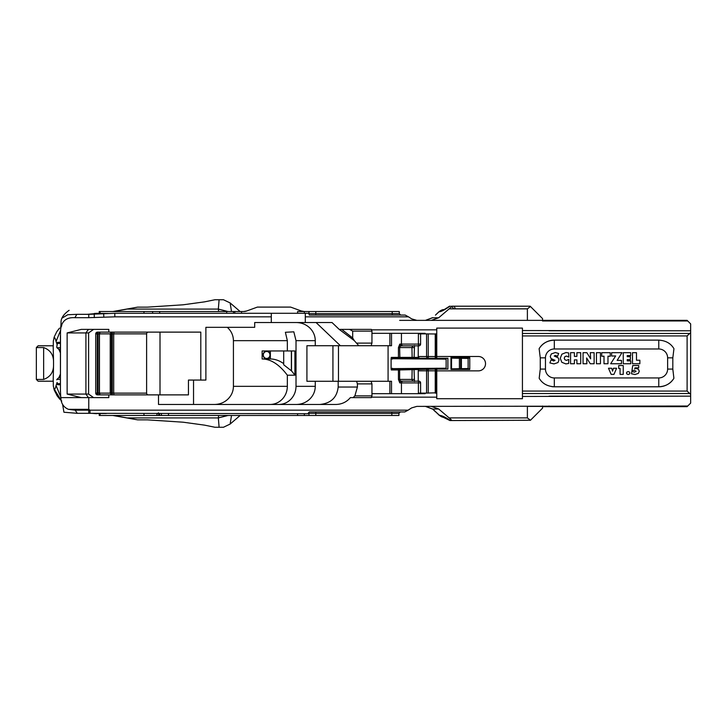 <?xml version="1.0" encoding="UTF-8"?>
<svg xmlns="http://www.w3.org/2000/svg" width="727" height="727" viewBox="0 0 727 727"><rect width="100%" height="100%" fill="white"/><g stroke="black" fill="none" stroke-linecap="round" stroke-linejoin="round"><path stroke-width="1.09" d="M449.522 306.203L444.024 309.693L439.035 311.765L435.546 315.036M388.082 381.284L388.082 345.716M446.133 358.529L446.133 369.08L447.877 369.08L447.877 358.266L436.763 358.266L436.763 328.104L522.431 328.104L522.431 330.549L690.65 330.776L690.65 323.888L687.106 320.343L542.56 320.343L542.56 320.98L542.56 318.608L530.446 306.494L527.384 308.866L449.15 308.866L438.663 317.781L431.293 320.371M296.207 404.466C301.441 404.394 305.931 402.622 309.693 399.159C313.328 395.588 315.191 391.317 315.273 386.337L296.016 386.337L296.016 340.663L315.273 340.663L315.273 345.716L306.921 345.716L306.921 381.284L389.881 381.284L389.881 393.661M391.526 393.661L391.526 381.284L389.881 381.284M332.93 381.284L332.93 345.716M296.016 386.337C295.944 391.317 294.253 395.588 290.954 399.159C287.547 402.622 283.466 404.394 278.723 404.466M227.297 327.323L227.86 327.841C231.504 331.421 233.358 335.701 233.422 340.663L287.347 340.663L285.384 332.284L293.826 331.83L296.016 340.663M315.273 340.663C315.191 335.683 313.328 331.412 309.693 327.841C305.931 324.378 301.441 322.606 296.207 322.534M287.347 340.663L287.347 350.95L262.129 350.95L262.129 358.984L270.371 358.984L262.129 358.984C270.862 359.038 279.268 364.454 287.347 375.214L287.347 386.337L233.422 386.337C233.358 391.299 231.504 395.579 227.86 399.159C224.198 402.604 219.727 404.366 214.438 404.466M287.347 375.214L294.908 375.214L294.908 350.95L287.347 350.95M270.053 404.466C274.797 404.394 278.868 402.622 282.276 399.159C285.575 395.588 287.265 391.317 287.347 386.337M98.136 313.301L97.373 313.319M99.208 313.292L87.222 314.328M61.74 401.086L57.415 396.215L54.334 390.299L53.325 385.992L53.289 381.212L38.122 381.212L36.35 379.439L36.35 347.561L38.122 345.788L53.289 345.788L53.325 341.008L54.334 336.701L56.788 331.712L59.569 328.095M87.267 314.328L99.236 313.292M108.178 313.482L96.537 313.337A0.881 0.881 0 0 0 96.537 313.337L94.383 313.455M96.573 313.337A0.881 0.881 0 0 1 97.027 313.464A0.881 0.872 100.7 0 0 96.627 313.437L91.756 314.264M240.128 415.48L230.132 424.068L223.434 427.267L214.992 427.267L204.487 425.131L183.168 422.205L147.445 419.861L137.612 419.861L112.867 415.48M94.992 413.345L96.627 413.563A0.881 0.872 79.3 0 0 97 413.518A0.881 0.881 0 0 1 96.537 413.663L91.893 413.336M112.867 311.519L137.612 307.139L127.071 309.084L218.345 309.084L219.1 299.733L223.434 299.733L230.132 302.932L231.513 311.519M219.1 299.733L214.992 299.733L204.487 301.869L183.168 304.795L147.445 307.139L137.612 307.139M408.129 410.164L404.812 411.936L309.311 411.936L307.821 413.708L88.767 413.327L88.767 410.164L408.129 410.164L411.646 407.902L416.844 406.384L687.724 406.039L690.65 403.112L690.65 396.151L522.431 396.451L522.431 398.732L436.763 398.732L436.763 397.151L371.533 397.151M91.975 413.336L106.06 413.518M294.908 375.214A213.184 64.103 -90 0 0 291.5 370.897L283.694 364.772L283.694 350.95M283.694 363.636A213.184 64.103 -90 0 0 270.371 358.984L270.371 354.485A3.835 3.662 90 0 0 263.083 354.967A3.835 3.662 90 0 0 270.371 355.439M291.5 350.95L291.5 370.897M420.597 393.134L420.597 382.902A1.745 1.745 0 0 0 418.861 381.157A1.745 1.663 -90 0 1 420.524 382.902L418.388 382.902L418.388 393.134L425.141 393.134L425.141 393.661L371.951 393.661M446.133 368.825L446.133 368.207L391.099 368.644L391.299 369.952L398.441 369.952L398.441 379.421L399.786 382.902L400.268 381.675L401.431 381.157L413.627 381.157L412.427 380.648L411.936 379.421L399.641 379.421L399.641 369.952L435.927 369.08L435.237 369.08L435.582 370.825L435.582 369.425L436.754 369.08L446.133 369.08M391.099 368.644L391.099 358.711L446.133 359.138L446.133 368.207M428.23 333.866L428.23 358.266L436.763 358.266L435.582 357.92L435.582 356.53L418.234 356.53A1.745 1.663 90 0 0 418.452 357.402L419.633 358.266L428.23 358.266L392.307 358.266L391.299 357.402L391.099 358.711M401.44 333.339L401.44 344.098L399.786 344.098L398.441 347.579L398.441 357.402L391.299 357.402M391.299 369.952L392.307 369.08L435.237 369.08L435.927 392.789L435.927 369.08L436.754 369.08L436.763 368.207M389.881 333.339L389.881 345.716L391.526 345.716L391.526 333.339M389.881 345.716L340.39 345.716L316.081 322.534M371.951 333.339L425.141 333.339L425.141 333.866L418.388 333.866L418.388 344.098L420.524 344.098A1.745 1.663 -90 0 1 418.861 345.843A1.745 1.745 0 0 0 420.597 344.098L420.597 333.866M418.452 357.402L398.441 357.402A0.872 0.827 90 0 0 399.268 358.266L392.307 358.266L392.307 359.138M399.268 358.266L413.218 358.266A0.872 0.827 -90 0 0 414.045 357.402L413.254 358.266M436.754 358.266L435.482 358.166M428.23 358.266A1.745 1.663 -90 0 1 426.567 356.53L426.567 333.866M425.141 333.866L436.763 334.002M435.927 358.266L435.927 334.211L436.763 334.211L436.763 356.484L478.33 356.484A7.188 7.188 0 0 1 485.527 363.673A7.188 7.188 0 0 1 478.33 370.87L436.763 370.87M447.877 369.08L436.763 369.08L436.763 392.789L435.237 392.789A0.7 0.7 0 0 0 435.328 393.134L435.927 393.134M451.531 358.129L468.243 358.447L469.76 357.575L450.967 357.575L451.531 358.129L451.531 368.871L468.243 368.553L469.76 369.425L469.76 357.575M450.967 357.575L450.967 369.425L451.531 368.871M392.307 368.207L392.307 369.08L399.268 369.08A0.872 0.827 90 0 0 398.441 369.952L399.641 369.952L399.868 369.08L399.268 369.08M435.582 357.92L435.927 333.866L435.328 333.866A0.7 0.7 0 0 0 435.237 334.211L435.927 333.866M418.234 356.53L418.234 345.843M414.49 381.521L414.045 369.952A0.872 0.827 -90 0 0 413.218 369.08L399.868 369.08M461.409 368.553L461.409 358.447M297.588 313.292L297.588 311.519L399.287 311.519L399.287 313.646L400.704 315.064M99.236 313.482L99.236 311.519L243.654 311.519A8.86 8.86 0 0 0 246.689 310.983L243.654 311.519M418.452 369.952A1.745 1.663 90 0 0 418.234 370.825L426.567 370.825A1.745 1.663 -90 0 1 428.23 369.08L428.23 370.825L426.567 370.825L426.567 393.134M425.141 393.134L436.763 392.789M436.763 329.849L371.533 329.849M93.61 329.376L88.594 332.921L67.129 332.921L81.306 329.376L108.814 329.376L108.814 332.121L97.482 332.121A1.745 1.745 0 0 0 95.737 333.866L95.737 393.134A1.745 1.745 0 0 0 97.482 394.879L188.447 394.879L188.447 380.067L205.886 380.067L205.886 327.323L254.686 327.323L254.686 322.534L332.021 322.534L339.2 329.376L354.303 340.636L352.686 337.982L341.726 329.376L339.954 329.376M305.295 322.534L305.295 313.292L308.748 313.292L309.311 315.064L405.184 315.064L408.492 316.836L305.295 316.836M399.659 320.371L416.844 320.371L411.646 318.862L408.492 316.836M416.844 320.371L542.56 320.371L527.384 320.371L527.384 308.866M687.724 320.961L542.56 320.961M418.234 381.157L418.234 370.825M436.763 393.134L436.763 397.151M158.504 394.879L158.504 404.466L335.829 404.466C341.781 404.33 346.625 402.049 350.359 397.624L371.37 397.624L371.951 395.879L354.885 395.879L357.411 387.037L357.411 383.901L371.951 383.901L371.951 395.879M399.868 358.266L399.641 347.579L400.168 346.352L401.431 345.843L413.627 345.843L412.427 346.352L411.936 347.579L413.645 347.579M418.388 344.098A1.745 0.473 90 0 0 418.861 345.843L403.094 345.843A1.745 1.654 -90 0 1 401.44 344.098L418.388 344.098M399.786 344.098L400.268 345.325L403.094 345.843M398.441 379.421L399.641 379.421L400.168 380.648L401.431 381.157L418.861 381.157A1.745 0.473 90 0 0 418.388 382.902L401.44 382.902L401.44 393.661M193.536 404.466L193.536 380.067M358.802 345.716L354.303 340.636M352.686 337.982L352.686 331.121L371.951 331.121L371.951 343.099L371.079 345.716M356.884 343.099L371.951 343.099M319.889 404.466C330.912 403.358 337.01 397.551 338.173 387.037L357.411 387.037M354.885 395.879L353.104 397.624M690.65 394.352L687.106 391.062L687.106 335.938L690.65 332.648L690.65 396.151L549.021 396.151M689.85 393.534L522.431 393.534L522.431 396.451M687.106 391.062L522.431 391.062L522.431 393.534M522.431 391.062L522.431 330.549M371.079 381.284L371.951 383.901M391.835 415.48L391.835 413.354L398.923 413.354L398.923 415.48L161.403 415.48L161.403 413.708M108.814 394.879L108.814 397.624L81.306 397.624L67.129 394.079L88.594 394.079L93.61 397.624M88.594 332.921L88.594 394.079M160.013 332.121L160.013 394.879M200.797 380.067L200.797 332.121L108.814 332.121M271.298 316.836L114.811 316.836L88.767 317.69L88.767 314.328L114.802 313.292L271.298 313.292L271.298 322.534M62.277 317.981L67.729 314.746L76.853 314.328L74.872 317.69L88.767 317.69M74.872 317.69C65.775 317.136 60.986 321.661 60.505 331.267L60.423 391.989L60.423 335.192M60.423 390.126L60.768 397.624C61.05 403.394 63.622 407.302 68.465 409.337L75.19 410.164L88.767 410.164L88.767 409.337L90.012 410.164L90.012 413.327M271.298 313.292L305.295 313.292M315.273 381.284L315.273 386.337M338.173 381.284L338.173 387.037M371.951 331.121L371.37 329.376L349.587 329.376L352.686 331.121M349.587 329.376L341.726 329.376M315.273 345.716L340.39 345.716M356.584 381.284L357.411 383.901M687.106 335.938L522.431 335.938M689.85 333.466L522.431 333.466M148.363 394.879A1.745 1.745 0 0 1 146.618 393.134L113.703 393.134A1.745 0.881 -90 0 0 114.575 394.879M114.575 332.121A1.745 0.881 -90 0 0 113.703 333.866L146.618 333.866A1.745 1.745 0 0 1 148.363 332.121M97.482 332.121L97.273 333.866L111.422 333.866L111.149 332.121L110.231 333.866L110.231 393.134L111.149 394.879L111.34 394.37L111.422 393.134L97.273 393.134L97.482 394.879M270.371 350.95L270.371 354.485M266.636 358.447A3.49 3.326 -90 0 1 263.31 354.967A3.49 3.326 -90 0 1 266.636 351.477A3.49 3.326 -90 0 1 269.962 354.967A3.49 3.326 -90 0 1 266.636 358.447M554.319 348.978A8.86 8.86 0 0 0 545.459 357.838L545.459 369.08A8.86 8.86 0 0 0 554.319 377.94L658.771 377.94A8.86 8.86 0 0 0 667.622 369.08L667.622 357.838A8.86 8.86 0 0 0 658.771 348.978L554.319 348.978L554.319 340.127L658.771 340.127C665.796 340.563 670.857 343.426 673.956 348.724L672.82 357.838L672.811 369.08L673.902 378.276C670.785 383.529 665.741 386.364 658.771 386.791L554.319 386.791C547.331 386.364 542.287 383.52 539.18 378.276L540.27 369.08L540.261 357.838L539.125 348.724C542.233 343.426 547.295 340.554 554.319 340.127A17.712 17.712 0 0 0 539.125 348.724M495.905 328.104L506.365 328.104L495.905 328.104M549.021 330.776L690.65 330.776L690.65 332.648M233.422 340.663L233.422 386.337M542.56 406.384L527.384 406.384L527.384 417.898L530.446 420.27L542.56 408.156L542.56 406.384M54.016 389.327L53.916 388.963C54.498 390.099 55.225 388.972 56.079 385.574L57.106 382.429L57.597 384.719L57.442 383.665L60.423 383.647M56.079 385.574L60.659 396.66M60.423 377.713L58.723 377.74L60.423 377.731M60.423 374.069L58.869 377.722M53.743 388.291L61.313 400.695M60.568 330.44L56.079 341.426L57.097 344.553L57.606 342.326L60.423 342.317M60.423 352.931L58.923 349.405L60.423 349.405M291.373 370.879L291.373 350.95M687.106 406.657L549.021 406.657L687.106 406.657L687.742 406.02M114.811 316.836L114.802 313.292M103.816 317.236L103.661 313.773M673.902 378.276A17.712 17.712 0 0 1 658.771 386.791L658.771 377.94M554.319 377.94L554.319 386.791A17.712 17.712 0 0 1 551.811 386.619M540.425 380.076A17.712 17.712 0 0 1 539.18 378.276M557.582 356.257L558.645 353.476L555.346 352.531L551.32 353.94L550.239 356.539L551.039 358.556L555.019 360.31L553.747 361.001L551.084 359.874L549.876 362.927L553.992 363.909L558.027 362.537L558.999 359.983L558.172 357.82L554.228 356.03L555.373 355.439L557.582 356.257M568.659 363.464L568.778 359.374L566.533 360.383L564.888 359.774L564.243 358.238L564.824 356.712L566.433 356.057L568.778 357.111L568.668 352.958L566.015 352.531L561.88 354.194L560.253 358.302L561.835 362.31L565.87 363.909L568.659 363.464M570.577 363.754L574.403 363.754L574.403 359.892L576.893 359.892L576.893 363.754L580.719 363.754L580.719 352.686L576.893 352.686L576.893 356.394L574.403 356.394L574.403 352.686L570.577 352.686L570.577 363.754M583.054 363.754L586.88 363.754L586.625 357.948L590.297 363.754L594.123 363.754L594.123 352.686L590.297 352.686L590.642 358.829L586.88 352.686L583.054 352.686L583.054 363.754M596.449 363.754L600.438 363.754L600.438 352.686L596.449 352.686L596.449 363.754M604.01 363.754L607.972 363.754L607.972 356.185L610.235 356.285L610.235 352.686L601.747 352.686L601.747 356.285L604.01 356.185L604.01 363.754M611.634 352.686L611.634 356.048L615.66 355.948L610.671 363.754L621.467 363.754L621.467 360.383L617.141 360.383L621.967 352.686L611.634 352.686M623.248 363.754L630.8 363.754L630.8 360.846L627.237 360.846L627.237 359.601L630.382 359.601L630.382 356.693L627.237 356.693L627.237 355.594L630.7 355.594L630.7 352.686L623.248 352.686L623.248 363.754M632.49 363.754L639.869 363.754L639.869 360.228L636.479 360.228L636.479 352.686L632.49 352.686L632.49 363.754M632.717 365.527L631.945 370.697L634.262 370.297L636.089 371.279L634.489 372.188L631.863 371.415L631.509 373.805L635.071 374.505L638.351 373.378L639.269 371.297L638.488 369.289L636.134 368.425L634.68 368.907L634.953 367.853L638.724 367.853L638.724 365.527L632.717 365.527M629.909 373.033L629.5 372.07L628.183 371.57L626.883 372.07L626.474 373.033L626.883 374.005L628.183 374.505L629.5 374.005L629.909 373.033M620.067 374.387L623.257 374.387L623.257 365.545L618.695 365.545L618.695 368.516L620.067 368.407L620.067 374.387M608.481 368.244L611.162 374.387L613.952 374.387L616.605 368.244L613.415 368.244L612.588 371.161L611.671 368.244L608.481 368.244M542.56 406.02L542.56 406.657L549.021 406.657L549.021 406.02M431.293 406.384L438.663 408.983L449.15 417.898L527.384 417.898M438.663 408.983L432.556 409.083L425.422 406.384L432.565 408.983L439.544 415.299C442.016 415.562 445.678 417.316 450.531 420.56L450.713 420.56M530.446 420.27L450.531 420.56M451.285 420.56C451.84 420.397 451.131 419.506 449.15 417.898M449.15 308.866C451.131 307.257 451.84 306.367 451.285 306.203L530.156 306.203L451.285 306.203M450.231 306.203L449.949 306.203C444.688 309.893 441.125 311.756 439.253 311.765L439.053 311.765M435.455 411.646L439.308 415.362L449.986 420.56M527.384 308.83L453.966 308.83L451.549 306.53M438.663 317.781L432.565 317.781L425.422 320.371L432.556 317.681M76.853 314.328L88.767 314.328M75.19 410.164L77.298 413.327L63.931 412.236L62.604 404.321M77.298 413.327L88.767 413.327M60.968 398.987L60.468 393.852M60.505 331.267L60.586 330.258M36.35 379.439L43.647 379.439L43.647 347.561L36.35 347.561M53.18 381.212L53.544 365.508C53.453 372.378 50.154 377.022 43.647 379.439M43.647 347.561C50.118 349.932 53.416 354.576 53.544 361.492L53.18 345.788M219.1 427.267L218.345 417.916L127.071 417.916L137.612 419.861M230.132 302.932L240.128 311.519M231.504 415.48L230.132 424.068M218.591 311.519A5.316 0.473 90 0 0 218.345 309.084L228.005 311.519M228.005 415.48L218.345 417.916A5.316 0.473 90 0 0 218.591 415.48M127.071 417.916L113.594 415.48M113.594 311.519L127.071 309.084M308.866 313.646L399.287 313.646M246.689 310.983L257.385 307.094L290.618 307.094L301.323 310.983A8.86 8.86 0 0 0 304.349 311.519L301.323 310.983M391.835 411.936L391.835 413.354L308.675 413.354M315.8 311.519L315.8 315.064L309.311 315.064M161.403 415.48L99.236 415.48L99.236 413.518M56.079 341.426C55.225 338.028 54.498 336.901 53.916 338.037L54.016 337.673M60.423 343.471L57.406 343.471L56.742 347.124L57.097 344.553M56.742 347.124L56.979 347.751L60.423 347.742M58.923 349.405L56.979 347.751M60.423 349.387L58.778 349.387M57.106 382.429L57.442 383.665M60.423 379.367L56.924 379.385L58.723 377.74M56.924 379.385L56.751 379.857M60.423 384.801L57.597 384.719M57.551 342.426L57.406 343.471M435.446 411.746L432.656 409.065M399.786 382.902L401.44 382.902A1.745 1.654 90 0 1 403.094 381.157M398.441 347.579L411.936 347.579L412.154 358.266M435.237 334.211L435.237 358.266M435.582 337.064L436.763 337.064M450.967 369.425L469.76 369.425M436.409 333.866L436.409 338.137L435.582 338.446M436.763 337.828L436.409 357.993M468.124 358.447L468.124 368.553M459.391 358.447L459.391 368.553M428.23 393.134L428.23 370.825L435.237 370.825L435.237 392.789M435.582 388.554L436.763 389.172M436.409 393.134L436.763 389.936M436.409 369.352L436.409 389.936M412.154 369.08L411.936 379.421L413.645 379.421M88.767 397.624L88.767 409.337L68.465 409.337M95.737 333.866L97.273 333.866L97.273 393.134L95.737 393.134M60.768 397.624L81.306 397.624M67.129 394.079L67.129 332.921M97.972 332.121L97.972 394.879M99.826 332.121A1.745 0.5 -90 0 0 99.326 333.866L99.326 393.134A1.745 0.5 -90 0 0 99.826 394.879M100.09 332.121L99.454 333.866L99.454 393.134L100.09 394.879M111.422 333.866L113.703 333.866L113.703 393.134L111.422 393.134L111.422 333.866M112.285 332.121L112.285 394.879M338.464 345.716L338.464 381.284M94.319 317.59L94.237 314.2M658.771 340.127L658.771 348.978M672.82 357.838L667.622 357.838M545.459 357.838L540.261 357.838M672.811 369.08L667.622 369.08M545.459 369.08L540.27 369.08M439.544 415.299A7.088 6.761 90 0 0 443.706 417.343L439.308 415.362M443.461 309.72A7.088 6.761 90 0 0 439.253 311.765M455.266 308.83A7.088 2.308 90 0 0 453.466 306.203M308.911 313.791L309.048 311.519M304.349 311.519L304.349 313.292M392.207 315.064L392.207 311.519M226.697 313.292L226.697 311.519M159.695 311.519L159.695 313.292M233.458 311.519L233.458 313.292M234.803 313.292L234.803 311.519M241.555 311.519L241.555 313.292M315.8 411.936L315.8 415.48M309.048 415.48L308.857 413.154M304.349 413.708L304.349 415.48M297.588 415.48L297.588 413.708M168.482 413.708L168.482 415.48M100.062 311.519L100.062 313.482M143.982 313.292L143.982 311.519M159.558 413.708L159.558 415.48M143.982 415.48L143.982 413.708M100.062 413.518L100.062 415.48M156.95 413.708L156.95 415.48M53.544 361.492L53.544 365.508M88.421 329.376L85.922 332.921L85.922 394.079L88.421 397.624M96.882 413.554L97.509 413.518A0.881 0.782 90 0 0 97.618 413.518M97.4 413.518A0.881 0.782 90 0 0 97.509 413.518L106.296 413.518M96.882 313.446L97.509 313.482A0.881 0.782 90 0 0 97.4 313.482M97.618 313.482A0.881 0.782 90 0 0 97.509 313.482L108.341 313.482M435.455 315.118L438.981 311.71C441.325 310.038 442.997 309.366 443.997 309.693M414.126 357.402L414.481 345.489M460.654 358.447L460.654 368.553M414.126 369.952L413.254 369.08M146.618 333.866L146.618 393.134M542.56 320.343L687.106 320.343M549.021 406.657L542.56 406.657M69.129 310.311C63.431 314.355 60.741 318.499 61.05 322.752L60.423 333.784M152.615 311.519L152.615 313.292M158.731 413.708L158.731 415.48M398.923 413.354L400.341 411.936M96.537 413.663L94.383 413.545M60.132 399.514L59.569 398.905M58.851 398.078L58.296 397.387M57.415 396.215L56.788 395.288M56.788 331.712L57.415 330.785M58.296 329.613L58.851 328.922M60.75 326.859L61.74 325.914M158.468 412.827L157.586 413.708"/></g></svg>
